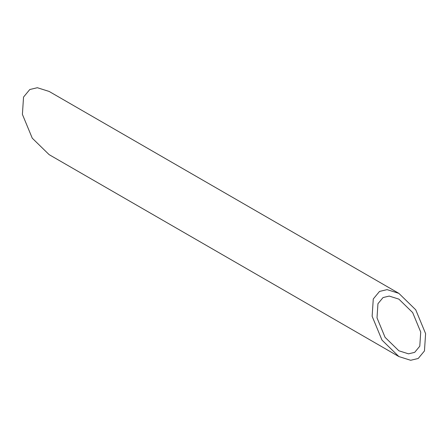<?xml version="1.0" encoding="UTF-8"?>
<svg xmlns="http://www.w3.org/2000/svg" width="448" height="448" viewBox="0 0 448 448"><rect width="100%" height="100%" fill="white"/><g stroke="black" fill="none" stroke-linecap="round" stroke-linejoin="round"><path stroke-width="0.67" d="M379.512 291.435L373.274 298.978L372.131 316.282L381.993 340.099L398.866 356.558L410.659 360.282L418.219 358.478L424.458 350.935L425.6 333.631L415.738 309.814L398.866 293.356L387.072 289.632L379.512 291.435M398.866 356.558L49.134 154.644L32.262 138.186L22.4 114.369L23.542 97.065L29.781 89.522L37.341 87.718L49.134 91.442L398.866 293.356M414.686 352.358L419.787 346.192L420.722 332.052L412.658 312.575L398.866 299.124L389.222 296.078L383.046 297.556L377.944 303.722L377.009 317.862L385.073 337.338L398.866 350.79L408.509 353.836L414.686 352.358"/></g></svg>
